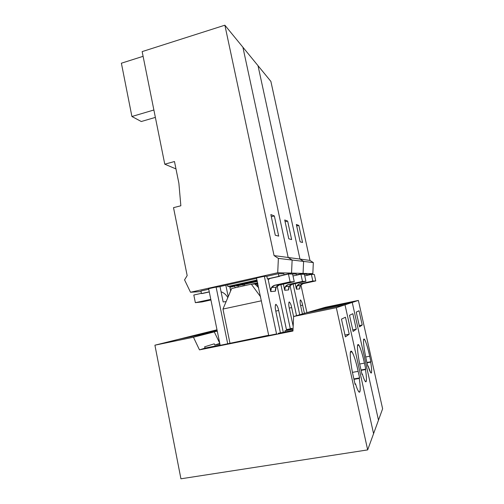 <?xml version="1.0" encoding="UTF-8"?>
<svg xmlns="http://www.w3.org/2000/svg" width="504" height="504" viewBox="0 0 504 504"><rect width="100%" height="100%" fill="white"/><g stroke="black" fill="none" stroke-linecap="round" stroke-linejoin="round"><path stroke-width="0.76" d="M360.329 366.906L362.011 374.466L362.344 373.987C363.334 377.401 364.285 379.833 365.198 381.295C366.981 383.991 366.635 376.331 365.45 369.558L361.097 370.358L365.45 369.558L365.759 369.123L364.424 363.138L359.711 364.008L364.424 363.138C362.471 354.236 360.606 348.239 358.823 345.146L357.991 344.654C356.693 344.352 357.941 356.681 360.329 366.906C357.941 356.681 356.693 344.352 357.991 344.654C358.911 343.192 362.433 353.417 364.424 363.138L365.759 369.123L361.015 369.993L365.759 369.123L365.45 369.558C366.446 375.499 366.673 379.512 366.131 381.597C365.186 381.956 363.926 379.418 362.344 373.987L362.011 374.466L360.329 366.906M378.479 420.166L373.577 433.654L378.479 420.166L352.246 302.438L316.462 309.859L306.06 312.889L345.007 304.819L352.246 302.438L345.007 304.819L373.577 433.654L345.007 304.819L306.06 312.889L316.462 309.859L352.246 302.438L378.479 420.166L382.618 408.776L378.479 420.166L352.246 302.438L358.376 300.422L325.282 307.295L316.462 309.859L352.246 302.438L378.479 420.166M178.826 339.249L217.274 331.141L178.826 339.249L198.973 334.24L154.917 345.19L193.454 337.22L214.288 331.897L219.719 343.167L214.288 331.897L178.826 339.249L214.288 331.897L219.719 343.167L214.288 331.897L193.454 337.22L154.917 345.19L178.826 339.249M217.136 330.466L198.973 334.24L217.136 330.466M288.357 284.495L292.169 284.288L305.922 281.282L302.469 281.408L288.357 284.495L285.377 286.574L284.71 290.298L288.616 289.926L289.271 286.31L292.169 284.288C289.491 285.182 288.307 287.066 288.616 289.926L284.71 290.298C284.395 287.356 285.611 285.422 288.357 284.495L302.469 281.408L305.922 281.282L304.403 274.277L300.907 274.214L302.469 281.408L300.907 274.214L304.403 274.277L305.922 281.282L292.169 284.288L288.357 284.495M352.838 313.709L349.518 315.29L352.838 313.709L356.284 329.194L353.102 331.437L349.518 315.29L353.102 331.437L356.284 329.194L352.838 313.709M293.07 328.589L286.511 329.918L293.07 328.589M286.448 329.616L290.329 328.816L286.448 329.616M256.662 285.743L258.193 285.409L256.662 285.743M293.013 275.959L300.907 274.214L293.013 275.959M289.283 308.101L293.171 326.277L289.283 308.101C288.622 305.298 288.597 303.238 289.214 301.915C290.323 302.917 291.136 304.807 291.665 307.572C291.148 304.832 290.336 302.942 289.233 301.915C288.59 303.188 288.603 305.254 289.283 308.101M289.277 308.083L291.665 307.572L289.277 308.083M293.605 316.613L291.665 307.572L293.605 316.613M352.756 329.887L356.284 329.194L352.756 329.887M283.38 284.099L284.71 290.298L283.38 284.099M291.721 328.299L290.329 328.816L280.892 284.647L290.329 328.816L291.721 328.299M235.16 287.74L234.833 286.165L229.893 287.223L234.833 286.165L235.16 287.74M238.083 285.718L238.354 287.028L238.083 285.718M243.249 285.944L242.978 284.634L243.249 285.944M290.027 285.403L296.528 315.661L290.027 285.403M291.64 239.57L287.645 221.105L285.094 221.722L287.645 221.105L284.716 219.971L288.786 238.808L291.64 239.57L288.786 238.808L284.716 219.971L287.645 221.105L291.64 239.57M291.715 273.974L296.365 274.063L291.715 273.974M296.598 275.165L296.365 274.063L296.598 275.165M244.409 284.313L244.679 285.623L244.409 284.313M251.641 284.143L257.645 282.813L251.641 284.143M236.452 286.083L257.355 281.44L236.452 286.083M242.897 47.218L258.017 65.69L242.897 47.218L288.181 257.487L299.968 259.075L258.017 65.69L299.968 259.075L288.181 257.487L292.131 260.045L303.603 261.418L299.968 259.075L303.603 261.418L303.074 273.389L291.539 273.092L292.131 260.045L288.181 257.487L242.897 47.218L224.872 25.2L242.897 47.218L288.181 257.487L242.897 47.218M229.811 286.833L257.21 280.734L229.811 286.833M284.099 274.749L291.539 273.092L284.099 274.749L291.539 273.092L303.074 273.389L296.528 274.837L303.074 273.389L303.603 261.418L292.131 260.045L291.539 273.092L277.717 272.746L278.372 258.401L292.131 260.045L288.181 257.487L274.056 255.591L288.181 257.487L292.131 260.045L291.539 273.092L284.099 274.749M254.936 284.048L257.777 283.424L254.936 284.048M353.235 376.009L355.081 384.344L355.49 383.758C356.536 387.311 357.569 389.894 358.596 391.501C360.757 394.771 360.536 386.07 359.232 378.422L353.984 379.367L359.232 378.422L359.598 377.906L358.142 371.341L352.472 372.374L358.142 371.341C356.082 361.866 354.041 355.383 352 351.905L350.916 351.275C349.385 351.036 350.614 364.739 353.235 376.009C350.614 364.739 349.385 351.036 350.916 351.275C352.044 349.574 355.988 360.675 358.142 371.341L359.598 377.906L353.884 378.932L359.598 377.906L359.232 378.422C360.291 384.974 360.48 389.46 359.812 391.879C358.697 392.408 357.254 389.699 355.49 383.758L354.974 383.853L355.49 383.758L355.081 384.344L353.235 376.009M210.811 299.382L195.357 302.671L202.06 301.928L210.93 299.981L202.06 301.928L195.357 302.671L193.819 295.023L195.357 302.671L210.804 299.37M222.957 309.059L231.689 288.508L251.313 284.155L254.892 284.004L258.678 287.727L254.892 284.004L251.313 284.155L231.689 288.508L222.957 309.059L261.431 300.793L222.957 309.059L229.931 343.066L222.957 309.059M373.577 433.654L367.674 449.896L180.93 478.8L154.917 345.19L180.93 478.8L367.674 449.896L373.577 433.654L345.007 304.819L306.06 312.889L293.612 316.512L336.319 307.679L345.007 304.819L336.319 307.679L367.674 449.896L336.319 307.679L293.612 316.512L292.956 331.021L199.477 349.87L193.454 337.22L199.477 349.87L205.172 348.062L220.103 345.051L205.172 348.062L204.586 346.828L205.172 348.062L199.477 349.87L292.956 331.021L293.612 316.512L306.06 312.889L345.007 304.819L373.577 433.654M214.244 343.829L204.586 346.828L214.244 343.829L214.811 345.013L219.776 343.438L214.811 345.013L214.244 343.829M274.718 285.251L279.285 284.999L294.254 281.717L290.115 281.868L274.718 285.251L271.473 287.526L270.736 291.602L275.417 291.167L276.129 287.204L279.285 284.999C276.375 285.982 275.083 288.036 275.417 291.167L270.736 291.602C270.396 288.382 271.725 286.259 274.718 285.251L290.115 281.868L294.254 281.717L292.603 274.056L288.42 273.981L290.115 281.868L288.42 273.981L292.603 274.056L294.254 281.717L279.285 284.999L274.718 285.251M345.454 317.224L341.46 319.127L345.454 317.224L349.215 334.19L345.385 336.892L341.46 319.127L345.385 336.892L349.215 334.19L345.454 317.224M220.21 345.322L268.676 335.242L220.21 345.322M201.424 293.328L193.819 295.023L201.424 293.328M209.299 291.961L202.381 293.498L209.299 291.961M260.587 296.806L251.313 284.155L260.587 296.806M268.645 335.551L276.557 333.938L268.645 335.551M219.889 343.986L214.811 345.013L219.889 343.986M220.16 345.316L208.637 288.697L220.16 345.316M269.3 278.882L268.04 278.901L269.3 278.882M279.43 275.978L288.42 273.981L270.113 278.441L268.197 279.619L270.736 291.602L268.197 279.619L270.113 278.441L279.512 276.349L267.385 278.907L268.04 278.901L268.197 279.619L268.04 278.901L267.385 278.907L278.895 276.349L278.334 273.716L266.824 276.286L267.385 278.907L266.824 276.286L264.153 276.286L256.416 278.013L268.739 335.519L256.416 278.013L264.361 276.286L276.557 333.938L264.361 276.286L266.824 276.286L278.334 273.716L278.895 276.349L279.512 276.349L279.43 275.978M275.789 311.107L280.407 332.879L275.789 311.107L278.643 310.47C278.095 307.471 277.168 305.418 275.877 304.303C275.077 305.714 275.045 307.982 275.789 311.107C275.064 308.038 275.083 305.771 275.852 304.309C277.15 305.386 278.076 307.44 278.643 310.47L275.783 311.081M283.279 332.294L278.643 310.47L283.279 332.294M293.044 329.188L284.918 330.832L285.151 331.916L284.918 330.832L293.044 329.188M344.969 335.021L349.215 334.19L344.969 335.021M278.233 333.314L292.988 330.334L278.233 333.314M229.849 286.404L230.656 290.934L229.723 286.411L227.884 286.499L257.053 279.997L227.884 286.499L227.543 284.854L227.884 286.499L229.849 286.404M201.474 293.567L202.381 293.498L201.474 293.567L200.957 291.003L201.474 293.567L209.273 291.829L201.474 293.567M227.707 343.804L216.103 287.072L208.373 288.754L216.103 287.072L227.707 343.804M223.159 301.953L226.132 301.587L223.159 301.953L219.996 286.543L223.159 301.953M227.821 297.612C226.208 294.758 223.959 292.811 221.067 291.759C223.959 292.811 226.208 294.758 227.821 297.612M228.205 296.711L225.836 285.239L228.205 296.711M277.168 286.033L286.581 330.214L284.918 330.832L286.581 330.214L277.168 286.033M131.916 116.5L121.382 63.208L131.916 116.5L153.89 109.998L131.916 116.5L141.284 121.521L131.916 116.5M278.699 236.118L274.365 215.951L271.316 216.695L274.365 215.951L270.862 214.591L275.279 235.211L278.699 236.118L275.279 235.211L270.862 214.591L274.365 215.951L278.699 236.118M143.098 56.316L121.382 63.208L143.098 56.316M141.284 121.521L155.377 117.394L141.284 121.521M283.897 273.823L278.334 273.716L283.897 273.823L284.136 274.932L283.897 273.823M208.751 289.264L200.957 291.003L208.751 289.264M218.043 286.978L216.103 287.072L218.043 286.978L256.706 278.34L218.043 286.978M142.153 51.61L224.872 25.2L274.056 255.591L278.372 258.401L274.056 255.591L224.872 25.2L142.153 51.61L164.776 164.191L175.978 168.928L164.776 164.191L142.153 51.61M201.071 291.57L190.512 292.257L184.558 279.871L187.167 275.6L173.515 207.661L180.854 205.777L178.882 183.273L174.478 161.532L164.776 164.191L174.478 161.532L178.882 183.273L180.854 205.777L173.515 207.661L187.167 275.6L184.558 279.871L190.512 292.257L277.717 272.746L190.512 292.257L201.071 291.57M292.131 260.045L278.372 258.401L277.717 272.746L291.539 273.092L292.131 260.045M366.225 359.327L367.775 366.251L368.059 365.847L370.686 372.758C371.971 373.37 371.971 369.823 370.679 362.111L370.931 361.746L366.937 362.489L370.931 361.746L369.703 356.24L365.721 356.989L369.703 356.24C367.851 347.854 366.137 342.279 364.562 339.507L363.913 339.11C362.798 338.77 364.046 349.971 366.225 359.327C364.046 349.971 362.798 338.77 363.913 339.11C364.682 337.837 367.857 347.313 369.703 356.24L370.931 361.746L367.006 362.792L370.679 362.111C371.612 367.548 371.858 371.171 371.416 372.998C370.61 373.231 369.489 370.849 368.059 365.847L367.775 366.251L366.225 359.327M216.997 329.786L198.973 334.24L216.997 329.786M299.804 283.865L303.036 283.683L315.75 280.917L312.827 281.024L299.804 283.865L297.051 285.774L296.434 289.195L299.748 288.887L300.353 285.548L303.036 283.683C300.554 284.514 299.458 286.247 299.748 288.887L296.434 289.195C296.144 286.493 297.266 284.716 299.804 283.865L312.827 281.024L315.75 280.917L314.339 274.459L311.384 274.409L312.827 281.024L311.384 274.409L314.339 274.459L315.75 280.917L303.036 283.683L299.804 283.865M359.037 310.754L356.24 312.089L359.037 310.754L362.225 324.992L359.541 326.888L356.24 312.089L359.541 326.888L362.225 324.992L359.037 310.754M382.618 408.776L358.376 300.422L352.246 302.438L316.462 309.859L325.282 307.295L358.376 300.422L382.618 408.776M304.75 275.871L311.384 274.409L304.75 275.871M300.611 305.582L302.419 313.948L300.611 305.582C300.006 303.005 299.956 301.115 300.453 299.905C301.411 300.844 302.135 302.583 302.633 305.134C302.148 302.602 301.423 300.863 300.472 299.905C299.943 301.071 299.993 302.961 300.611 305.582M300.611 305.563L302.633 305.134L300.611 305.563M304.41 313.368L302.633 305.134L304.41 313.368M359.251 325.584L362.225 324.992L359.251 325.584M295.231 283.613L296.434 289.195L295.231 283.613M257.764 285.503L257.468 284.105L257.764 285.503M300.907 284.861L306.911 312.637L300.907 284.861M299.729 314.729L293.133 284.073L299.729 314.729M302.935 274.189L306.873 274.264L302.935 274.189M307.106 275.348L306.873 274.264L307.106 275.348M257.897 284.01L255.446 284.552L257.897 284.01M302.551 242.481L298.847 225.452L296.68 225.968L298.847 225.452L296.358 224.488L300.132 241.838L302.551 242.481L300.132 241.838L296.358 224.488L298.847 225.452L302.551 242.481M312.839 273.634L303.074 273.389L296.528 274.837L303.074 273.389L303.603 261.418L299.968 259.075L309.954 260.417L270.881 81.409L258.017 65.69L270.881 81.409L309.954 260.417L313.324 262.584L303.603 261.418L303.074 273.389L312.839 273.634L313.324 262.584L312.839 273.634L307.018 274.919L312.839 273.634M258.017 65.69L299.968 259.075L258.017 65.69M309.954 260.417L299.968 259.075L303.603 261.418L313.324 262.584L309.954 260.417M357.632 345.379L358.823 345.146M289.233 301.915L288.83 302.558M289.271 286.31L285.377 286.574M350.456 352.195L352 351.905M275.877 304.303L275.348 305.141M276.129 287.204L271.473 287.526M363.623 339.683L364.562 339.507M300.472 299.905L300.151 300.409M300.353 285.548L297.051 285.774"/></g></svg>
